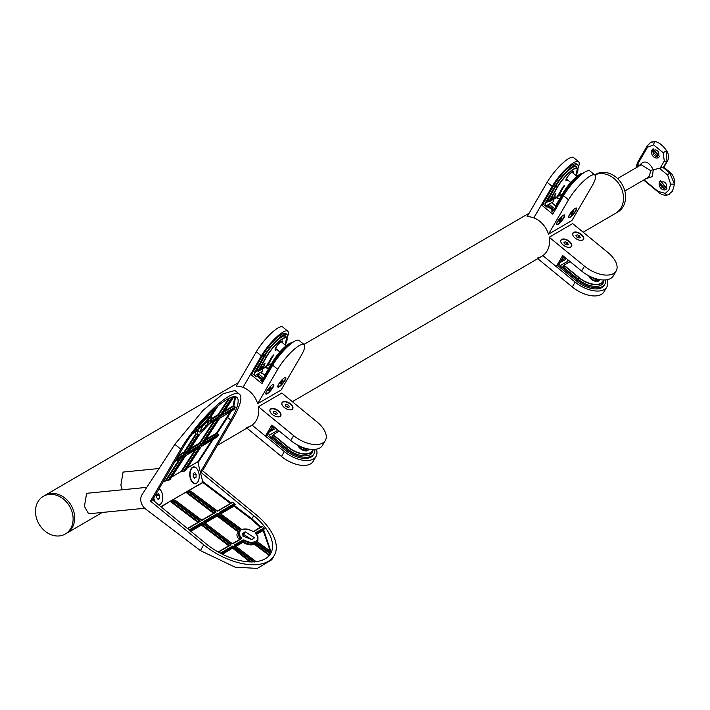 <?xml version="1.0" encoding="UTF-8"?>
<svg xmlns="http://www.w3.org/2000/svg" width="710" height="710" viewBox="0 0 710 710"><rect width="100%" height="100%" fill="white"/><g stroke="black" fill="none" stroke-linecap="round" stroke-linejoin="round"><path stroke-width="1.06" d="M285.358 377.525L285.296 377.463A5.973 1.455 -50.6 0 1 285.358 377.525A5.973 1.455 -50.6 0 1 284.595 380.374A5.973 1.455 -50.6 0 1 280.769 385.139A5.973 1.455 -50.6 0 1 277.787 386.755A5.973 1.455 -50.6 0 1 277.716 386.675L277.787 386.755M281.293 383.293L280.095 383.995L280.37 382.841L283.05 380.285L281.293 383.293L280.521 382.654M282.065 380.853L282.775 381.439M273.385 384.5L273.314 384.447A5.973 1.455 -50.6 0 1 273.385 384.5A5.973 1.455 -50.6 0 1 272.613 387.358A5.973 1.455 -50.6 0 1 268.788 392.124A5.973 1.455 -50.6 0 1 265.815 393.73A5.973 1.455 -50.6 0 1 265.744 393.659M269.321 390.269L268.114 390.97L268.398 389.817L271.078 387.261L269.321 390.269L268.54 389.63M270.093 387.837L270.803 388.414M286.148 345.788L281.524 341.998A4.375 1.065 129.4 0 0 279.341 343.178A4.375 1.065 129.4 0 0 276.536 346.666A4.375 1.065 129.4 0 0 275.977 348.761L279.864 351.956M267.191 393.819A6.177 1.509 -50.6 0 1 265.913 394.077A6.177 1.509 -50.6 0 1 267.59 389.755A6.177 1.509 -50.6 0 1 272.462 384.793A6.177 1.509 -50.6 0 1 273.74 384.536A6.177 1.509 -50.6 0 1 272.063 388.858A6.177 1.509 -50.6 0 1 267.191 393.819M279.172 386.843A6.177 1.509 -50.6 0 1 277.885 387.101A6.177 1.509 -50.6 0 1 279.562 382.779A6.177 1.509 -50.6 0 1 284.435 377.809A6.177 1.509 -50.6 0 1 285.722 377.551A6.177 1.509 -50.6 0 1 284.044 381.873A6.177 1.509 -50.6 0 1 279.172 386.843M304.111 344.581A23.155 5.653 129.4 0 0 299.3 345.548A23.155 5.653 129.4 0 0 277.708 369.306L272.693 365.197A23.155 5.653 -50.6 0 1 294.286 341.43A23.155 5.653 -50.6 0 1 299.096 340.463L304.111 344.581A23.155 5.653 129.4 0 1 301.138 355.657L281.098 390.012L257.668 403.67A21.824 17.688 -120.2 0 0 249.245 391.033A21.824 17.688 -120.2 0 0 242.998 387.367A21.824 17.688 -120.2 0 0 236.297 386.133L256.337 351.778A23.155 5.653 -50.6 0 1 277.93 328.011A23.155 5.653 -50.6 0 1 282.74 327.044L287.754 331.162A23.155 5.653 129.4 0 0 282.944 332.129A23.155 5.653 129.4 0 0 261.351 355.887L256.337 351.778M293.496 341.918A20.066 4.899 129.4 0 0 291.81 342.744A20.066 4.899 129.4 0 0 273.101 363.334L263.224 380.276L260.801 380.516L261.839 379.903L257.428 376.282M261.804 379.655L264.253 378.501M272.693 365.197L261.937 383.64L250.595 374.33L242.998 387.367L261.351 355.887M257.215 376.105L256.221 376.682L254.908 375.608M261.147 379.717L261.839 379.903L261.147 379.717M277.708 369.306L257.668 403.67M260.801 380.516L262.806 382.158M257.552 370.904L254.189 372.865L254.855 375.634L252.156 373.424L250.595 374.33M254.189 372.865L264.067 355.932A20.066 4.899 -50.6 0 1 282.784 335.333A20.066 4.899 -50.6 0 1 286.955 334.499A20.066 4.899 -50.6 0 1 287.053 338.421M252.156 373.424L262.913 354.982A20.066 4.899 -50.6 0 1 281.63 334.383A20.066 4.899 -50.6 0 1 285.793 333.549L286.955 334.499M286.139 337.321A18.007 4.402 129.4 0 0 285.651 336.087A18.007 4.402 129.4 0 0 281.905 336.842A18.007 4.402 129.4 0 0 265.114 355.32L256.842 370.327M262.31 368.969L262.798 371.01L261.883 371.543L261.697 373.229L260.845 372.147L258.245 373.664L264.182 378.536M268.478 367.957L267.226 368.428L266.623 365.925M262.345 369.111L265.682 367.168L267.226 368.428M262.869 379.309L258.058 375.35L257.721 373.966L254.855 375.634M258.058 375.35L258.245 373.664M264.75 375.35L260.845 372.147L264.839 375.208M268.132 367.895L268.992 368.978L269.365 367.443M287.426 336.93A23.155 5.653 129.4 0 0 287.754 331.162M264.36 363.458L264.857 363.183L264.36 363.458M264.519 363.582L265.007 363.307L264.519 363.582M263.703 364.514L264.324 364.168M263.863 364.638L264.475 364.292L263.783 364.576M263.188 366.316L263.898 366.014L263.605 367.079C264.422 365.526 264.262 365.614 263.135 367.354L262.948 367.461C263.765 365.907 263.605 365.996 262.478 367.736L263.224 366.245L264.573 365.49M262.948 367.461C263.765 365.907 263.605 365.996 262.478 367.736L262.398 367.665M263.605 367.079C264.422 365.526 264.262 365.614 263.135 367.354L263.055 367.283M261.404 367.354L262.114 367.052L261.83 368.117C262.638 366.564 262.487 366.653 261.36 368.392L261.165 368.499C261.981 366.946 261.83 367.034 260.703 368.774L261.449 367.283L262.789 366.529M261.165 368.499C261.981 366.946 261.83 367.034 260.703 368.774L260.614 368.703M261.83 368.117C262.638 366.564 262.487 366.653 261.36 368.392L261.271 368.321M264.413 363.857L264.715 363.768C263.712 365.313 263.57 365.393 264.289 364.017C265.132 362.721 265.274 362.641 264.715 363.768C263.712 365.313 263.57 365.393 264.289 364.017C265.132 362.721 265.274 362.641 264.715 363.768L264.786 363.777M576.094 207.986A5.973 1.455 -50.6 0 1 576.174 208.039A5.973 1.455 -50.6 0 1 575.411 210.897A5.973 1.455 -50.6 0 1 571.585 215.662A5.973 1.455 -50.6 0 1 568.603 217.269A5.973 1.455 -50.6 0 1 568.541 217.198L568.603 217.269M572.118 213.808L570.911 214.509L571.186 213.355L573.866 210.799L572.118 213.808L571.337 213.169M572.881 211.376L573.591 211.953M564.113 214.97A5.973 1.455 -50.6 0 1 564.202 215.015A5.973 1.455 -50.6 0 1 563.438 217.872A5.973 1.455 -50.6 0 1 559.604 222.638A5.973 1.455 -50.6 0 1 556.631 224.254A5.973 1.455 -50.6 0 1 556.56 224.174L556.631 224.254M560.137 220.792L558.939 221.493L559.214 220.34L561.894 217.775L560.137 220.792L559.356 220.153M560.909 218.352L561.619 218.937M576.964 176.302L572.34 172.512A4.375 1.065 129.4 0 0 570.157 173.693A4.375 1.065 129.4 0 0 567.352 177.189A4.375 1.065 129.4 0 0 566.793 179.284L570.68 182.47M558.016 224.342A6.177 1.509 -50.6 0 1 556.729 224.6A6.177 1.509 -50.6 0 1 558.406 220.277A6.177 1.509 -50.6 0 1 563.278 215.307A6.177 1.509 -50.6 0 1 564.565 215.05A6.177 1.509 -50.6 0 1 562.888 219.372A6.177 1.509 -50.6 0 1 558.016 224.342M569.988 217.358A6.177 1.509 -50.6 0 1 568.71 217.615A6.177 1.509 -50.6 0 1 570.387 213.293A6.177 1.509 -50.6 0 1 575.26 208.332A6.177 1.509 -50.6 0 1 576.538 208.074A6.177 1.509 -50.6 0 1 574.86 212.396A6.177 1.509 -50.6 0 1 569.988 217.358M594.927 175.095A23.155 5.653 129.4 0 0 590.116 176.062A23.155 5.653 129.4 0 0 568.524 199.829L563.509 195.712A23.155 5.653 -50.6 0 1 585.102 171.953A23.155 5.653 -50.6 0 1 589.912 170.986L594.927 175.095A23.155 5.653 129.4 0 1 591.962 186.171L571.923 220.535L548.484 234.193A21.824 17.688 -120.2 0 0 540.061 221.547A21.824 17.688 -120.2 0 0 533.813 217.881A21.824 17.688 -120.2 0 0 527.113 216.656L547.153 182.292A23.155 5.653 -50.6 0 1 568.745 158.534A23.155 5.653 -50.6 0 1 573.556 157.567L578.57 161.676A23.155 5.653 129.4 0 0 573.76 162.643A23.155 5.653 129.4 0 0 552.167 186.41L547.153 182.292M584.312 172.432A20.066 4.899 129.4 0 0 582.626 173.258A20.066 4.899 129.4 0 0 563.917 193.857L554.04 210.79L551.617 211.03L552.655 210.426L548.244 206.796M552.62 210.178L555.078 209.015M563.509 195.712L552.753 214.154L541.41 204.853L533.813 217.881L552.167 186.41M548.031 206.628L547.037 207.205L545.724 206.122M551.972 210.24L552.655 210.426L551.972 210.24M568.524 199.829L548.484 234.193M551.617 211.03L553.622 212.672M548.368 201.427L545.014 203.388L545.679 206.157L542.972 203.939L541.41 204.853M545.014 203.388L554.892 186.446A20.066 4.899 -50.6 0 1 573.6 165.856A20.066 4.899 -50.6 0 1 577.771 165.013A20.066 4.899 -50.6 0 1 577.869 168.936M542.972 203.939L553.729 185.496A20.066 4.899 -50.6 0 1 572.446 164.906A20.066 4.899 -50.6 0 1 576.609 164.063L577.771 165.013M576.955 167.844A18.007 4.402 129.4 0 0 576.467 166.601A18.007 4.402 129.4 0 0 572.721 167.356A18.007 4.402 129.4 0 0 555.93 185.843L547.659 200.841M553.125 199.492L553.614 201.525L552.708 202.057L552.513 203.752L551.661 202.669L549.061 204.187L554.998 209.059M559.294 198.48L558.042 198.951L557.439 196.439M553.161 199.625L556.498 197.682L558.042 198.951M553.685 209.823L548.874 205.873L548.537 204.489L545.679 206.157M548.874 205.873L549.061 204.187M555.575 205.873L551.661 202.669L555.655 205.722M558.956 198.418L559.808 199.501L560.181 197.966M578.242 167.453A23.155 5.653 129.4 0 0 578.57 161.676M555.184 193.972L555.673 193.706L555.184 193.972M555.335 194.096L555.823 193.83L555.335 194.096M554.528 195.028L555.14 194.682M554.679 195.161L555.291 194.806L554.599 195.09M554.004 196.83L554.714 196.537L554.421 197.602C555.238 196.04 555.087 196.137 553.951 197.868L553.764 197.983C554.581 196.43 554.43 196.519 553.294 198.259L554.048 196.759L555.389 196.004M553.764 197.983C554.581 196.43 554.43 196.519 553.294 198.259L553.214 198.188M554.421 197.602C555.238 196.04 555.087 196.137 553.951 197.868L553.871 197.806M552.22 197.868L552.939 197.575L552.646 198.64C553.463 197.078 553.303 197.176 552.176 198.906L551.99 199.022C552.806 197.46 552.646 197.557 551.519 199.297L552.265 197.797L553.605 197.043M551.99 199.022C552.806 197.46 552.646 197.557 551.519 199.297L551.43 199.226M552.646 198.64C553.463 197.078 553.303 197.176 552.176 198.906L552.087 198.844M555.371 194.496L555.539 194.283C554.528 195.827 554.386 195.907 555.105 194.54C555.948 193.244 556.099 193.155 555.539 194.283C554.528 195.827 554.386 195.907 555.105 194.54C555.948 193.244 556.099 193.155 555.539 194.283L555.602 194.3M566.5 244.773L564.21 243.441M560.749 241.684A5.973 3.177 -149.7 0 1 560.962 240.388A5.973 3.177 -149.7 0 1 569.136 241.64A5.973 3.177 -149.7 0 1 571.275 246.405A5.973 3.177 -149.7 0 1 570.263 247.231M564.37 243.166L565.178 241.782L567.326 242.696L568.266 244.311L567.059 245.012L564.92 244.098L563.98 242.483L565.178 241.782M566.358 244.355L567.326 242.696M578.481 237.797L576.192 236.457M572.721 234.699A5.973 3.177 -149.7 0 1 572.943 233.412A5.973 3.177 -149.7 0 1 581.117 234.655A5.973 3.177 -149.7 0 1 583.256 239.43A5.973 3.177 -149.7 0 1 582.235 240.255M576.351 236.181L577.15 234.806L579.298 235.72L580.239 237.335L579.041 238.036L576.893 237.122L575.952 235.507L577.15 234.806M578.33 237.371L579.298 235.72M590.063 276.421A4.375 2.325 30.3 0 0 591.794 278.968A4.375 2.325 30.3 0 0 597.784 279.882L598.122 279.296M571.399 246.157A6.177 3.284 -149.7 0 1 571.319 246.636M583.371 239.181A6.177 3.284 -149.7 0 1 583.292 239.652M573.6 232.392A6.177 3.284 -149.7 0 1 580.647 233.839A6.177 3.284 -149.7 0 1 583.567 239.305A6.177 3.284 -149.7 0 1 582.857 239.989A6.177 3.284 -149.7 0 1 575.81 238.551A6.177 3.284 -149.7 0 1 572.89 233.084A6.177 3.284 -149.7 0 1 573.6 232.392M561.619 239.377A6.177 3.284 -149.7 0 1 568.666 240.814A6.177 3.284 -149.7 0 1 571.585 246.281A6.177 3.284 -149.7 0 1 570.884 246.973A6.177 3.284 -149.7 0 1 563.838 245.527A6.177 3.284 -149.7 0 1 560.918 240.06A6.177 3.284 -149.7 0 1 561.619 239.377M549.221 237.238L572.65 223.579L607.875 252.476A23.155 12.327 30.3 0 1 616.165 270.971A23.155 12.327 30.3 0 1 613.52 273.545A23.155 12.327 30.3 0 1 584.445 266.135L549.221 237.238A21.824 17.688 -120.2 0 1 547.117 250.923A21.824 17.688 -120.2 0 1 542.875 255.627L556.232 266.578L562.684 255.52L581.588 271.025L584.445 266.135M616.165 270.971L613.316 275.862A23.155 12.327 -149.7 0 1 610.671 278.444A23.155 12.327 -149.7 0 1 581.588 271.025M559.382 263.011L563.438 257.171M564.565 257.055L562.71 257.242L563.385 256.088M605.586 279.917A20.066 10.685 -149.7 0 1 604.849 284.248L604.192 285.376A20.066 10.685 -149.7 0 1 601.903 287.603A20.066 10.685 -149.7 0 1 576.697 281.178L557.794 265.673L556.232 266.578M596.329 280.645A3.603 1.917 -149.7 0 1 596.196 281.071A3.603 1.917 -149.7 0 1 595.965 281.346M604.849 284.248A20.066 10.685 -149.7 0 1 602.559 286.476A20.066 10.685 -149.7 0 1 577.363 280.051L559.995 265.806L559.329 263.037L562.196 261.369L561.867 259.984L563.509 257.162M563.678 265.833L563.101 266.161A1.029 0.55 30.3 0 0 562.986 266.277A1.029 0.55 30.3 0 0 563.349 267.102L578.401 279.447A18.007 9.585 30.3 0 0 601.015 285.207A18.007 9.585 30.3 0 0 603.074 283.21A18.007 9.585 30.3 0 0 603.802 280.166M606.855 286.929L604.006 291.819A23.155 12.327 -149.7 0 1 601.361 294.401A23.155 12.327 -149.7 0 1 572.287 286.982L575.135 282.092A23.155 12.327 30.3 0 0 604.219 289.502A23.155 12.327 30.3 0 0 606.855 286.929A23.155 12.327 30.3 0 0 607.174 279.696M537.062 258.085A21.824 17.688 -120.2 0 0 541.739 256.354A21.824 17.688 -120.2 0 0 542.875 255.627L575.135 282.092M565.861 258.706L566.651 258.768M567.53 259.496L567.938 261.182L559.995 265.806M565.55 259.15L566.056 258.28M564.894 257.331L562.719 261.067L565.32 259.549M562.719 261.067L561.867 259.984M559.329 263.037L557.794 265.673M572.287 286.982L537.772 258.671M602.568 283.92A18.007 9.585 30.3 0 0 602.923 282.074M589.841 277.779A3.603 1.917 -149.7 0 1 589.966 277.441A3.603 1.917 -149.7 0 1 590.276 277.113M597.563 280.157A5.147 2.742 -149.7 0 1 597.722 281.284M275.684 414.258L273.394 412.918M269.924 411.161A5.973 3.177 -149.7 0 1 270.146 409.874A5.973 3.177 -149.7 0 1 278.32 411.117A5.973 3.177 -149.7 0 1 280.459 415.891A5.973 3.177 -149.7 0 1 279.447 416.717M273.554 412.643L274.362 411.267L276.501 412.182L277.45 413.797L276.243 414.498L274.095 413.584L273.155 411.969L274.362 411.267M275.542 413.832L276.501 412.182M287.656 407.283L285.367 405.942M281.905 404.185A5.973 3.177 -149.7 0 1 282.118 402.889A5.973 3.177 -149.7 0 1 290.301 404.141A5.973 3.177 -149.7 0 1 292.431 408.907A5.973 3.177 -149.7 0 1 291.419 409.732M285.526 405.667L286.334 404.283L288.482 405.197L289.423 406.821L288.224 407.513L286.077 406.599L285.136 404.984L286.334 404.283M287.514 406.857L288.482 405.197M299.247 445.907A4.375 2.325 30.3 0 0 300.969 448.445A4.375 2.325 30.3 0 0 306.96 449.359L307.306 448.773M280.574 415.643A6.177 3.284 -149.7 0 1 280.503 416.113M292.555 408.658A6.177 3.284 -149.7 0 1 292.476 409.137M282.784 401.878A6.177 3.284 -149.7 0 1 289.822 403.324A6.177 3.284 -149.7 0 1 292.742 408.783A6.177 3.284 -149.7 0 1 292.041 409.475A6.177 3.284 -149.7 0 1 284.994 408.028A6.177 3.284 -149.7 0 1 282.074 402.561A6.177 3.284 -149.7 0 1 282.784 401.878M270.803 408.853A6.177 3.284 -149.7 0 1 277.85 410.3A6.177 3.284 -149.7 0 1 280.769 415.767A6.177 3.284 -149.7 0 1 280.06 416.45A6.177 3.284 -149.7 0 1 273.022 415.013A6.177 3.284 -149.7 0 1 270.102 409.546A6.177 3.284 -149.7 0 1 270.803 408.853M258.404 406.723L281.834 393.065L317.059 421.962A23.155 12.327 30.3 0 1 325.349 440.457A23.155 12.327 30.3 0 1 322.704 443.031A23.155 12.327 30.3 0 1 293.629 435.612L258.404 406.723A21.824 17.688 -120.2 0 1 256.292 420.409A21.824 17.688 -120.2 0 1 252.05 425.104L265.416 436.064L271.868 424.997L290.772 440.511L293.629 435.612M325.349 440.457L322.491 445.347A23.155 12.327 -149.7 0 1 319.855 447.921A23.155 12.327 -149.7 0 1 290.772 440.511M268.566 432.488L272.622 426.648M273.749 426.541L271.894 426.728L272.569 425.574M314.77 449.403A20.066 10.685 -149.7 0 1 314.033 453.726L313.376 454.853A20.066 10.685 -149.7 0 1 311.086 457.089A20.066 10.685 -149.7 0 1 285.882 450.664L266.978 435.15L265.416 436.064M305.513 450.131A3.603 1.917 -149.7 0 1 305.371 450.557A3.603 1.917 -149.7 0 1 305.149 450.823M314.033 453.726A20.066 10.685 -149.7 0 1 311.743 455.962A20.066 10.685 -149.7 0 1 286.538 449.536L269.179 435.292L268.513 432.523L271.38 430.855L271.042 429.461L272.693 426.648L270.421 430.517M272.853 435.31L272.285 435.647A1.029 0.55 30.3 0 0 272.17 435.762A1.029 0.55 30.3 0 0 272.533 436.579L287.586 448.924A18.007 9.585 30.3 0 0 310.199 454.693A18.007 9.585 30.3 0 0 312.258 452.687A18.007 9.585 30.3 0 0 312.986 449.643M316.039 456.415L313.19 461.305A23.155 12.327 -149.7 0 1 310.545 463.878A23.155 12.327 -149.7 0 1 281.471 456.468L284.32 451.569A23.155 12.327 30.3 0 0 313.403 458.988A23.155 12.327 30.3 0 0 316.039 456.415A23.155 12.327 30.3 0 0 316.358 449.181M246.246 427.571A21.824 17.688 -120.2 0 0 250.923 425.84A21.824 17.688 -120.2 0 0 252.05 425.104L284.32 451.569M275.045 428.183L275.835 428.254M276.714 428.973L277.122 430.659L269.179 435.292M274.078 426.808L271.894 430.544L274.504 429.026M271.894 430.544L271.042 429.461M268.513 432.523L266.978 435.15M281.471 456.468L246.947 428.148M311.752 453.406A18.007 9.585 30.3 0 0 312.107 451.551M299.025 447.256A3.603 1.917 -149.7 0 1 299.15 446.927A3.603 1.917 -149.7 0 1 299.451 446.59M306.747 449.634A5.147 2.742 -149.7 0 1 306.897 450.761M221.902 414.88L234.513 407.531L233.235 405.898L235.099 406.91L235.258 407.717L233.927 409.413M223.561 412.332L233.865 406.076L235.622 396.801M270.634 551.803L271.344 551.972L270.75 553.321M257.02 541.481L271.371 551.954M269.267 555.451L254.278 544.215L254.73 542.413C251.908 543.674 248.296 543.088 243.885 540.665L243.122 539.875L244.267 540.061C248.447 542.351 251.873 542.901 254.553 541.703L255.866 542.005L270.572 553.17M268.185 556.587L270.111 553.711L254.73 542.413L254.553 541.703M197.637 469.807A8.493 4.659 84.4 0 0 193.652 466.905A8.493 4.659 84.4 0 0 190.191 477.857A8.493 4.659 84.4 0 0 195.321 483.803A8.493 4.659 84.4 0 0 198.658 480.173M195.108 483.812A8.493 4.659 84.4 0 0 196.217 483.341M153.555 498.225A8.493 4.659 84.4 0 0 153.742 499.094A8.493 4.659 84.4 0 0 154.585 501.553M158.845 505.05A8.493 4.659 84.4 0 0 158.871 505.041A8.493 4.659 84.4 0 0 162.208 501.42M158.818 505.023A8.493 4.659 84.4 0 0 159.768 504.579M200.486 471.99L230.777 420.054A47.348 11.564 129.4 0 0 236.847 397.405A47.348 11.564 129.4 0 0 227.014 399.384A47.348 11.564 129.4 0 0 182.869 447.966L152.579 499.902L205.82 543.576A47.348 25.196 30.3 0 0 270.67 553.472A47.348 25.196 30.3 0 0 253.727 515.664L200.486 471.99L202.563 470.774L232.853 418.838A51.457 12.567 -50.6 0 0 239.456 394.219L234.939 390.518L223.153 393.722L203.095 410.3L174.855 444.318L142.106 494.55A10.295 8.342 -120.2 0 0 145.577 508.999L200.371 550.578L203.743 544.792L150.493 501.118L152.579 499.902M202.501 426.524L207.968 420.87L209.113 420.604L206.335 426.089L199.732 432.008L202.501 426.524M251.802 539.618L242.456 533.636L245.181 531.799L254.526 537.781L251.802 539.618M251.855 539.591L242.714 535.979M244.267 540.061L243.228 541.783C247.648 544.197 251.269 544.774 254.091 543.505L254.278 544.215C251.305 545.546 247.497 544.934 242.847 542.387L243.308 540.585L234.877 545.493L235.01 545.937M242.145 529.589L244.346 529.092M257.561 536.192L257.925 540.124L256.825 541.189M257.127 541.464L257.925 540.124L257.57 541.792M160.913 506.745L170.063 501.411L173.755 500.798L174.793 500.186L172.148 500.195L185.692 492.305L190.422 491.089L187.768 491.098L202.607 482.445L160.851 506.691M210.781 417.081L211.438 417.196M194.602 430.792L199.519 427.926L208.829 417.888L214.837 408.676M216.63 407.087L209.468 418.075L208.589 419.024L207.249 417.427L198.871 426.47L200.673 427.606L193.484 432.239M195.552 431.973L195.445 433.819L196.635 434.795L197.992 430.553M202.563 470.774L255.813 514.448A51.457 27.388 -149.7 0 1 274.229 555.548A51.457 27.388 -149.7 0 1 203.743 544.792M150.493 501.118L180.784 449.181A51.457 12.567 -50.6 0 1 213.772 408.099A51.457 12.567 -50.6 0 1 239.456 394.219M274.229 555.548L271.77 559.755L257.313 568.417L235.001 567.13L200.371 550.578M203.468 443.155L218.307 434.307L217.207 436.916L201.17 446.643L185.727 470.331L201.17 446.643M197.77 461.828L202.749 481.806A1.029 0.834 -120.2 0 1 203.397 482.001L231.123 503.044M217.597 510.987L232.135 502.511L231.992 502.077L234.673 503.567L235.152 504.473L234.486 504.348L234.673 503.567M218.272 435.265L216.514 433.18L230.262 411.747M224.404 411.046L233.235 405.898L234.833 396.686M231.353 411.117L227.546 417.409L230.777 420.054M260.721 527.725L251.429 519.347L234.034 506.15L220.774 513.871M270.474 551.59L263.161 530.547L256.532 534.417M253.541 531.417L261.954 526.145L264.147 528.036L263.747 530.139L271.025 551.91M235.152 504.473L234.495 505.609L251.89 518.806L261.289 527.281M161.188 491.045A8.493 4.659 84.4 0 0 159.129 488.666M202.421 482.463L202.572 481.824M194.62 467.18A8.493 4.659 84.4 0 0 193.44 466.931M232.986 396.846L220.455 416.069L210.045 422.139C212.05 418.891 212.184 417.489 210.462 417.933L210.586 417.338M208.589 419.024L200.673 427.606M192.286 433.837L198.782 430.5C196.768 433.748 196.635 435.15 198.356 434.715L198.312 435.177L197.717 434.777M199.43 434.458L209.148 424.012L218.041 418.873M256.763 541.251L256.638 540.487C258.768 538.881 258.404 536.556 255.529 533.494L255.414 532.713L264.147 528.036M252.733 531.364L252.689 531.337C248.5 529.039 245.074 528.489 242.403 529.687L241.089 529.394L219.736 513.188L219.461 512.283L234.309 503.638M240.042 529.997L240.317 530.903C238.178 532.509 238.551 534.843 241.418 537.896L240.885 538.375L238.622 532.056L239.581 530.539L217.562 514.209L217.384 513.499L218.698 513.8L240.042 529.997L239.013 531.524M240.317 530.903L237.939 533.21L239.971 539.272M188.895 491.613L188.194 491.276M201.977 520.084L215.21 512.371L215.068 511.937L189.233 492.332L187.334 492.518L214.198 512.913M173.275 500.719L172.574 500.372M213.532 513.294L186.011 492.412L187.334 492.518L187.476 491.879M187.484 528.533L199.59 521.477L199.448 521.042L173.613 501.438L171.713 501.624L198.578 522.01M197.912 522.4L170.382 501.509L171.713 501.624L171.855 500.985M256.053 533.884L262.975 529.846L263.161 530.547L263.747 530.139L262.975 529.846L263.428 528.045M264.413 528.994L263.614 528.746L255.529 533.494M255.414 532.713L255.662 533.796M256.638 540.487L256.958 541.632M220.304 553.179L232.605 546.008L233.918 546.301L232.791 547.978L232.143 547.809L232.782 546.718L221.041 553.56M253.248 561.867L232.782 546.718L232.605 546.008M251.154 561.912L232.791 547.978L222.452 554.279M269.614 555.025L254.739 543.674L255.866 542.005M239.687 539.99C236.492 536.591 236.084 534 238.462 532.216L238.578 532.127M232.818 543.496L240.566 538.925M238.507 532.243L217.109 516.01L217.562 514.209L204.036 522.09M204.231 522.383L203.841 521.389L204.169 522.533M220.171 513.419L233.847 505.44L234.034 506.15L234.486 504.348L219.656 512.984L219.789 513.428M218.183 552.016L230.43 544.881L230.288 544.446L202.607 523.439L189.765 530.405M189.188 529.935L201.764 522.604L203.069 522.897L201.951 524.575L201.303 524.406L201.489 525.116L190.857 531.311M229.419 545.413L201.951 524.575L201.489 525.116L228.753 545.804M233.918 546.301L253.852 561.433L253.452 561.859M235.072 545.786L234.69 544.792L243.122 539.875M238.897 531.648L217.571 515.469L218.698 513.8M231.913 543.381L203.974 522.152M241.418 537.896L241.542 538.677L233.102 543.594L231.797 543.301L204.116 522.294M232.88 502.21L217.881 511.085L216.692 510.872M216.568 510.792L190.741 491.187L189.694 491.79L215.529 511.395L214.66 512.647M215.529 511.395L215.804 512.3L202.261 520.19L201.072 519.977M200.948 519.897L175.113 500.293L174.074 500.896L199.909 520.501L199.04 521.743M203.069 522.897L230.75 543.904L229.88 545.147M180.855 458.083L166.53 480.049L165.377 480.661L179.639 458.784M183.979 456.255L184.511 456.353L169.069 480.04L169.992 479.543L168.74 480.217L166.53 480.049L166.912 480.386L162.989 482.054L165.119 480.812M196.475 448.977L182.15 470.943L180.997 471.555L195.259 449.687M199.599 447.149L200.131 447.247L184.689 470.934L185.612 470.437L184.36 471.112L182.15 470.943L182.532 471.28L180.739 471.706L171.749 476.951M176.515 458.864L185.248 453.77L183.97 452.146L195.747 434.067M198.312 435.177L185.408 454.48L185.248 453.77L197.673 434.999M205.243 418.217L207.036 416.761L207.249 417.427L207.95 415.359M199.679 428.636L198.401 426.044M210.426 421.562L219.31 416.388L218.183 415.465L218.662 414.942L219.816 415.891L232.09 397.067M219.461 417.098L219.31 416.388L220.455 416.069M211.811 418.385L218.023 414.764L218.662 414.942L229.729 397.964M187.848 452.261L200.868 444.673L199.75 443.75L200.229 443.217L201.383 444.167L217.775 419.024M201.028 445.383L201.383 444.167L202.022 444.353L201.028 445.383L187.493 453.273L199.35 434.573M190.342 448.427L199.59 443.04L200.229 443.217L214.908 420.702M235.258 407.717L234.673 408.241L234.513 407.531L235.099 406.91M233.492 397.076L233.989 396.491M221.573 415.341L233.412 397.192M210.045 422.139L211.429 417.187L210.959 416.797M209.468 418.075L207.675 416.939L210.169 413.113M198.782 430.5L198.25 430.402M186.402 453.45L184.609 452.323L196.244 434.467M200.087 433.739L187.44 452.847M187.52 452.723L187.493 453.273M201.249 446.528L202.164 445.614M185.629 455.634L200.131 447.247M217.952 435.514L203.113 444.167L203.14 443.617M203.06 443.741L219.683 418.252M158.614 504.774A8.236 4.517 -95.6 0 1 158.543 504.792L159.022 504.766A8.236 4.517 84.4 0 0 160.398 504.215A8.236 4.517 84.4 0 0 162.732 496.325A8.236 4.517 84.4 0 0 159.076 488.773M153.813 497.79A8.236 4.517 84.4 0 0 155.233 502.077M158.507 504.766A8.236 4.517 84.4 0 0 159.022 504.766M156.768 497.657L158.17 499.503L159.626 498.42L159.661 495.491L158.259 493.645L156.812 494.728L156.768 497.657M157.505 498.633L159.626 498.42M156.795 495.775L159.661 495.491M144.689 508.253L88.635 513.8L84.428 506.39L86.611 493.317L146.792 487.362M122.28 489.785L120.877 485.152L123.061 472.07L159.084 468.511M195.064 483.537A8.236 4.517 -95.6 0 1 194.655 483.608A8.236 4.517 -95.6 0 1 193.963 483.581M192.481 467.695A8.236 4.517 84.4 0 0 190.351 477.076A8.236 4.517 84.4 0 0 195.472 483.528A8.236 4.517 84.4 0 0 196.847 482.969A8.236 4.517 84.4 0 0 198.977 473.588A8.236 4.517 84.4 0 0 193.857 467.144A8.236 4.517 84.4 0 0 192.481 467.695M192.366 467.384A8.236 4.517 -95.6 0 1 193.031 467.224A8.236 4.517 -95.6 0 1 193.448 467.216M193.218 476.419L194.62 478.265L196.075 477.182L196.111 474.253L194.709 472.407L193.253 473.49L193.218 476.419M193.954 477.386L196.075 477.182M193.244 474.537L196.111 474.253M622.839 192.623A21.824 17.688 -120.2 0 0 594.794 174.988A21.824 17.688 59.8 0 1 617.753 182.275A21.824 17.688 59.8 0 1 621.046 207.835A21.824 17.688 59.8 0 1 615.677 213.266A21.824 17.688 -120.2 0 0 622.839 192.623M102.302 512.451L66.855 533.112A21.824 17.688 -120.2 0 0 74.017 512.46A21.824 17.688 -120.2 0 0 44.881 495.403L43.319 496.317A21.824 17.688 -120.2 0 0 39.618 499.405A21.824 17.688 -120.2 0 0 40.656 526.545A21.824 17.688 -120.2 0 0 65.293 534.018A21.824 17.688 -120.2 0 0 68.994 530.929A21.824 17.688 -120.2 0 0 67.956 503.789A21.824 17.688 -120.2 0 0 43.319 496.317M594.749 174.953L595.788 174.349A21.824 17.688 59.8 0 1 619.36 180.473A21.824 17.688 59.8 0 1 623.131 206.619A21.824 17.688 59.8 0 1 617.762 212.05L583.167 232.214M624.827 191.017L647.937 177.553L649.561 175.84L650.582 170.569L641.254 164.764L617.567 178.574M637.775 162.324A3.088 1.642 30.3 0 0 637.429 162.67A3.088 1.642 30.3 0 0 637.642 164.161L639.16 165.847C643.899 159.697 648.603 161.001 653.253 169.752L650.582 170.569M651.824 150.103L658.223 157.744L659.537 156.44L653.04 148.851L651.824 150.103M645.967 178.698L652.401 176.568L653.253 169.752L663.868 167.249L670.426 172.637C673.586 175.681 674.944 179.523 674.5 184.147L672.459 191.194L668.314 194.753A3.088 2.281 73.8 0 1 668.003 194.877L669.193 194.425M643.997 179.843L658.108 191.425L665.297 193.377L668.873 190.076L670.675 184.147L667.657 175.05L659.847 168.643L664.294 161.019L663.122 152.668L653.661 144.911L647.511 147.254L637.624 164.188L636.621 167.471M653.182 148.772A5.147 4.171 -120.2 0 0 652.064 149.961A5.147 4.171 -120.2 0 0 652.889 156.058A5.147 4.171 -120.2 0 0 658.374 157.655M666.912 188.47L660.513 180.828L659.199 182.142L665.696 189.721L666.912 188.47M660.761 180.695A5.147 4.171 -120.2 0 0 659.714 181.84A5.147 4.171 -120.2 0 0 660.495 187.866A5.147 4.171 -120.2 0 0 665.918 189.579M661.063 182.94A3.346 2.716 59.8 0 1 661.889 182.106A3.346 2.716 59.8 0 1 665.501 183.047A3.346 2.716 59.8 0 1 666.087 187.058A3.346 2.716 59.8 0 1 665.261 187.893A3.346 2.716 59.8 0 1 661.649 186.952A3.346 2.716 59.8 0 1 661.063 182.94M665.643 187.609L661.844 182.488L662.306 181.92M647.511 147.254A3.088 1.642 30.3 0 1 647.289 145.763L647.289 145.763A3.088 1.642 30.3 0 1 647.644 145.417L651.07 142.062L655.552 141.583C659.608 142.861 663.229 145.834 666.424 150.502L666.938 161.241L663.202 167.64L669.761 173.018L674.5 184.147L670.675 184.147M658.01 155.721L654.327 150.538L654.726 150.032M663.122 152.668A3.088 0.834 150.1 0 0 666.424 150.502C668.838 154.061 669.228 157.513 667.595 160.859L663.868 167.249M653.413 151.07A3.346 2.716 59.8 0 1 654.238 150.236A3.346 2.716 59.8 0 1 657.851 151.177A3.346 2.716 59.8 0 1 658.427 155.188A3.346 2.716 59.8 0 1 657.611 156.023A3.346 2.716 59.8 0 1 653.99 155.082A3.346 2.716 59.8 0 1 653.413 151.07M637.624 164.188A3.088 1.651 30.2 0 1 637.411 162.696L637.411 162.696A3.088 1.651 30.2 0 0 637.411 162.696L647.289 145.763L650.591 142.337L655.552 141.583A3.088 2.05 102.2 0 0 653.661 144.911M665.297 193.377A3.088 2.281 73.8 0 0 668.003 194.877C664.356 195.72 661.072 194.744 658.143 191.966L658.143 191.966A3.088 0.754 129.4 0 1 658.108 191.425M65.293 534.018L66.855 533.112A21.824 17.688 -120.2 0 0 70.556 530.024A21.824 17.688 -120.2 0 0 69.518 502.875A21.824 17.688 -120.2 0 0 44.881 495.403L238.311 382.681M273.101 363.334L273.581 363.733M264.067 355.932L262.913 354.982M256.532 376.504L255.218 375.43M256.532 374.658L262.478 379.539M268.637 368.694L267.865 368.055M291.899 342.69A17.75 4.34 129.4 0 0 289.316 343.693A17.75 4.34 129.4 0 0 272.764 361.914L264.528 376.034L265.318 376.673M291.988 342.637L289.121 343.667C283.255 347.598 277.77 353.624 272.684 361.754L272.711 361.727A17.546 4.287 -50.6 0 1 289.077 343.72M265.079 377.081L264.457 375.865L272.684 361.754L273.554 362.57M264.608 376.477L272.675 361.78M289.192 343.649A17.546 4.287 -50.6 0 1 291.659 342.726M258.449 371.197L258.12 370.78L266.356 356.66A17.75 4.34 -50.6 0 1 282.908 338.448A17.75 4.34 -50.6 0 1 286.6 337.703L285.163 344.98A17.546 4.287 129.4 0 0 282.979 338.723A17.546 4.287 129.4 0 0 266.614 356.731L258.449 371.197L265.735 366.955L273.492 354.982L268.016 365.224L271.673 363.493M268.078 365.588L267.759 365.162L273.359 355.568L272.134 356.455M273.066 355.328L273.616 355.63M284.337 335.848L286.6 337.703A17.75 4.34 -50.6 0 1 287.089 338.972M276.944 349.56A5.866 1.429 -50.6 0 1 276.483 349.861A5.866 1.429 -50.6 0 1 276.012 347.296A5.866 1.429 -50.6 0 1 281.488 341.279A5.866 1.429 -50.6 0 1 282.491 342.797M275.098 349.586A5.662 1.385 129.4 0 0 275.24 349.817A5.662 1.385 129.4 0 0 276.412 349.586A5.662 1.385 129.4 0 0 276.731 349.382M282.278 342.619A5.662 1.385 129.4 0 0 282.42 341.066A5.662 1.385 129.4 0 0 282.163 340.977M256.754 369.653L258.387 370.842M266.614 356.731L264.99 355.541M267.288 364.78L268.016 365.224M256.514 370.061L258.396 371.25L266.534 366.049M563.917 193.857L564.397 194.247M554.892 186.446L553.729 185.496M547.348 207.018L546.034 205.944M547.348 205.181L553.294 210.053M559.453 199.208L558.681 198.578M582.715 173.213A17.75 4.34 129.4 0 0 580.132 174.216A17.75 4.34 129.4 0 0 563.58 192.437L555.344 206.548L556.134 207.196M582.812 173.16L579.946 174.19C574.071 178.112 568.586 184.138 563.5 192.268L563.527 192.25A17.546 4.287 -50.6 0 1 579.892 174.243M555.894 207.604L555.273 206.379L563.5 192.268L564.37 193.084M555.433 207L563.5 192.303M580.017 174.172A17.546 4.287 -50.6 0 1 582.475 173.24M549.265 201.72L548.945 201.294L557.172 187.183A17.75 4.34 -50.6 0 1 573.724 168.962A17.75 4.34 -50.6 0 1 577.416 168.217L575.979 175.503A17.546 4.287 129.4 0 0 573.795 169.237A17.546 4.287 129.4 0 0 557.43 187.245L549.265 201.72L556.56 197.469L564.317 185.496L558.832 195.747L562.489 194.016M558.903 196.102L558.575 195.676L564.343 185.479M563.882 185.843L564.432 186.153M575.153 166.362L577.416 168.217A17.75 4.34 -50.6 0 1 577.904 169.495M567.76 180.074A5.866 1.429 -50.6 0 1 567.299 180.375A5.866 1.429 -50.6 0 1 566.828 177.82A5.866 1.429 -50.6 0 1 572.304 171.802A5.866 1.429 -50.6 0 1 573.316 173.311M565.923 180.1A5.662 1.385 129.4 0 0 566.056 180.34A5.662 1.385 129.4 0 0 567.228 180.1A5.662 1.385 129.4 0 0 567.547 179.896M573.094 173.133A5.662 1.385 129.4 0 0 573.236 171.589A5.662 1.385 129.4 0 0 572.979 171.5M547.57 200.167L549.203 201.356M557.43 187.245L555.806 186.055M558.113 195.294L558.832 195.747M564.335 185.47L562.923 187.032M557.323 196.626L562.941 187.005M560.35 261.599L559.604 262.877M577.363 280.051L576.697 281.178M600.704 285.385A17.75 9.452 30.3 0 0 601.716 284.151L603.846 279.988A17.75 9.452 -149.7 0 1 603.251 281.515A17.75 9.452 -149.7 0 1 601.219 283.485A17.75 9.452 -149.7 0 1 578.934 277.805L564.459 265.939L563.642 267.342M570.157 261.653L564.45 264.972L564.654 265.726L579.12 277.592A17.546 9.336 30.3 0 0 601.157 283.21A17.546 9.336 30.3 0 0 603.686 279.988M579.12 277.592L578.109 279.207M599.435 279.562A5.866 3.124 -149.7 0 1 598.53 281.062A5.866 3.124 -149.7 0 1 592.859 280.317A5.866 3.124 -149.7 0 1 588.856 275.817M598.406 281.009A5.662 3.009 30.3 0 0 598.938 280.45A5.662 3.009 30.3 0 0 599.169 279.518M588.936 275.853A5.662 3.009 30.3 0 0 589.247 276.935M596.986 281.453A5.662 3.009 30.3 0 0 598.29 281.08M564.654 265.726L564.459 265.939A1.029 0.55 -149.7 0 1 564.095 265.114A1.029 0.55 -149.7 0 1 564.21 264.999L564.45 264.972M563.119 266.862L564.051 265.274M564.335 264.928L570.077 261.582M269.534 431.085L268.788 432.363M286.538 449.536L285.882 450.664M309.888 454.861A17.75 9.452 30.3 0 0 310.891 453.628L313.021 449.474A17.75 9.452 -149.7 0 1 312.427 450.992A17.75 9.452 -149.7 0 1 310.403 452.971A17.75 9.452 -149.7 0 1 288.109 447.282L273.643 435.416L272.826 436.819M279.341 431.13L273.634 434.458L273.838 435.203L288.304 447.078A17.546 9.336 30.3 0 0 310.341 452.696A17.546 9.336 30.3 0 0 312.861 449.474M288.304 447.078L287.293 448.693M308.619 449.048A5.866 3.124 -149.7 0 1 307.714 450.539A5.866 3.124 -149.7 0 1 302.043 449.803A5.866 3.124 -149.7 0 1 298.04 445.303M307.581 450.495A5.662 3.009 30.3 0 0 308.122 449.936A5.662 3.009 30.3 0 0 308.353 448.995M298.12 445.339A5.662 3.009 30.3 0 0 298.431 446.412M306.17 450.93A5.662 3.009 30.3 0 0 307.474 450.566M273.838 435.203L273.643 435.416A1.029 0.55 -149.7 0 1 273.279 434.6A1.029 0.55 -149.7 0 1 273.394 434.484L273.634 434.458M272.303 436.348L273.235 434.751M273.51 434.413L279.261 431.059L273.448 434.431L272.276 436.313M201.764 522.604L201.303 524.406L190.28 530.832M234.868 545.502L234.69 544.792M219.647 512.993L219.461 512.283M204.542 522.516L216.923 515.3L217.109 516.01L205.154 522.977M235.392 545.919L242.669 541.677L242.847 542.387L235.995 546.38M221.697 553.898L232.143 547.809L249.947 561.885M242.243 534.488L243.104 533.015M242.767 535.943L245.181 531.799M206.61 421.864L208.225 423.187M204.178 424.314L206.335 426.089M205.962 439.321L216.514 433.18L216.665 433.881L205.128 440.608M228.62 398.505L218.023 414.764L218.183 415.465L211.571 419.326M171.758 476.942L180.997 471.555L184.36 471.112A0.515 0.515 0 0 0 184.573 471.049L184.05 470.757L199.341 447.309M162.954 482.117L165.261 480.768L168.74 480.217A0.515 0.515 0 0 0 168.953 480.155L168.43 479.862L183.721 456.406M198.161 426.337L198.392 427.003L196.918 427.864M178.618 455.261L183.97 452.146L184.13 452.847L177.908 456.477M168.669 480.209L166.912 480.386M187.378 467.837L197.921 461.695L187.369 467.846M184.298 471.112L182.532 471.28M180.784 449.181L174.855 444.318M213.399 439.117L198.56 461.873L197.921 461.695L212.184 439.818M226.916 417.223L227.546 417.409L217.154 433.357L218.307 434.307M198.046 462.183A1.029 0.834 -120.2 0 0 198.56 461.873M231.575 502.778L231.992 502.077M251.429 519.347L253.727 515.664M195.614 433.952L194.655 432.505M230.457 503.434L202.927 482.543L187.768 491.098M185.692 492.305L172.148 500.195M170.063 501.411L161.117 506.913M261.67 526.625L261.954 526.145M234.673 408.241L221.493 415.465M210.506 417.462L218.085 405.845M185.408 454.48L175.805 460.08M175.015 461.438L184.511 456.353M169.069 480.04L170.107 479.436L185.55 455.749M184.689 470.934L185.612 470.437A0.515 0.515 0 0 0 185.789 470.277L185.807 470.206M219.603 418.367L234.557 409.217M218.565 418.971L202.022 444.353M189.508 449.714L199.75 443.75L199.59 443.04L213.692 421.412M253.852 561.433L254.269 562.027M255.973 561.645L234.957 545.697M270.51 551.723L256.905 541.393M262.673 526.332L253.825 531.515L252.689 531.337M199.909 520.501L200.176 521.406L187.671 528.693M230.75 543.904L231.025 544.81L218.423 552.149M233.102 543.594L231.797 543.301M203.841 521.389L217.384 513.499M202.749 481.806L202.927 482.543L203.397 482.001M189.233 492.332L189.694 491.79L189.233 492.332M173.613 501.438L174.074 500.896L173.613 501.438M241.826 529.731L242.403 529.687M253.257 531.559L253.825 531.515M261.99 526.492L262.576 526.421M241.542 538.677L240.956 538.748M241.08 538.624L232.534 543.638M232.72 502.44L232.135 502.511M217.881 511.085L217.313 511.129M215.804 512.3L215.21 512.371M202.261 520.19L201.693 520.235M200.176 521.406L199.59 521.477M231.025 544.81L230.43 544.881M171.713 477.013L180.739 471.706M234.025 396.482L221.547 415.891M210.089 422.565L209.832 421.882M210.462 417.933A0.515 0.461 -110.1 0 0 210.524 417.453M198.356 434.715A0.515 0.461 69.9 0 1 198.161 434.866L198.161 434.866A0.515 0.461 69.9 0 1 197.815 434.839M218.023 418.572L209.024 424.127L200.238 433.624M201.959 445.765L216.514 436.987M170.187 479.312L169.992 479.543A0.515 0.515 0 0 0 170.16 479.383L185.603 455.696L199.59 446.847M203.113 444.167L203.122 443.679M667.657 175.05A3.088 0.754 -50.6 0 1 669.761 173.018L670.426 172.637M667.595 160.859L666.938 161.241A3.088 1.642 -149.7 0 1 664.294 161.019M261.928 379.761L257.428 376.06M275.24 349.817C275.143 347.998 277.202 345.166 281.435 341.332L282.42 341.066M271.646 363.529L268.034 365.641L267.058 365.188M266.525 366.085L272.125 356.491M552.744 210.275L548.244 206.583M566.056 180.34C565.959 178.521 568.027 175.69 572.251 171.847L573.236 171.589M547.339 200.575L549.212 201.773L557.35 196.599M562.471 194.043L558.85 196.155L557.874 195.703M560.669 240.894L560.962 240.388M570.982 246.911L571.275 246.405M572.65 233.909L572.943 233.412M582.963 239.927L583.256 239.43M595.326 281.231L595.663 280.645M590.259 278.276L590.596 277.69M563.491 257.162L561.237 261.04M566.092 258.316L565.453 259.398M598.938 280.45L598.344 281.036L588.963 275.87M600.731 285.367L601.716 284.151M563.092 266.827L564.264 264.945L570.059 261.564M269.853 410.371L270.146 409.874M280.166 416.388L280.459 415.891M281.826 403.395L282.118 402.889M292.138 409.413L292.431 408.907M304.51 450.708L304.847 450.131M299.442 447.753L299.78 447.176M308.122 449.936L307.528 450.513L298.147 445.356M309.915 454.853L310.891 453.628M188.114 491.32L190.484 491.063A0.515 0.515 0 0 1 190.848 491.169L217.438 511.022L232.259 502.387M172.495 500.426L174.864 500.168A0.515 0.515 0 0 1 175.228 500.266L201.809 520.128L215.343 512.247M262.114 526.359L253.372 531.462L252.751 531.284C248.447 528.87 244.843 528.32 241.941 529.633L219.594 513.046M257.925 540.124L257.89 536.503L255.538 533.476M256.088 561.628L234.815 545.555M187.44 528.506L199.714 521.353M218.139 551.99L230.564 544.756M197.806 461.802L187.334 467.908M210.302 417.205L218.13 405.8M198.232 430.1L192.224 433.916M196.635 434.795L198.161 434.866M174.971 461.509L183.97 455.953M203.016 443.883L219.665 418.314L233.963 409.279M194.655 483.608L195.472 483.528M193.031 467.224L193.857 467.144M529.128 213.195L303.933 344.43M541.739 256.354L292.351 401.691M250.923 425.84L217.366 445.392M637.411 162.696L636.053 167.8M643.633 180.056L658.143 191.966"/></g></svg>
